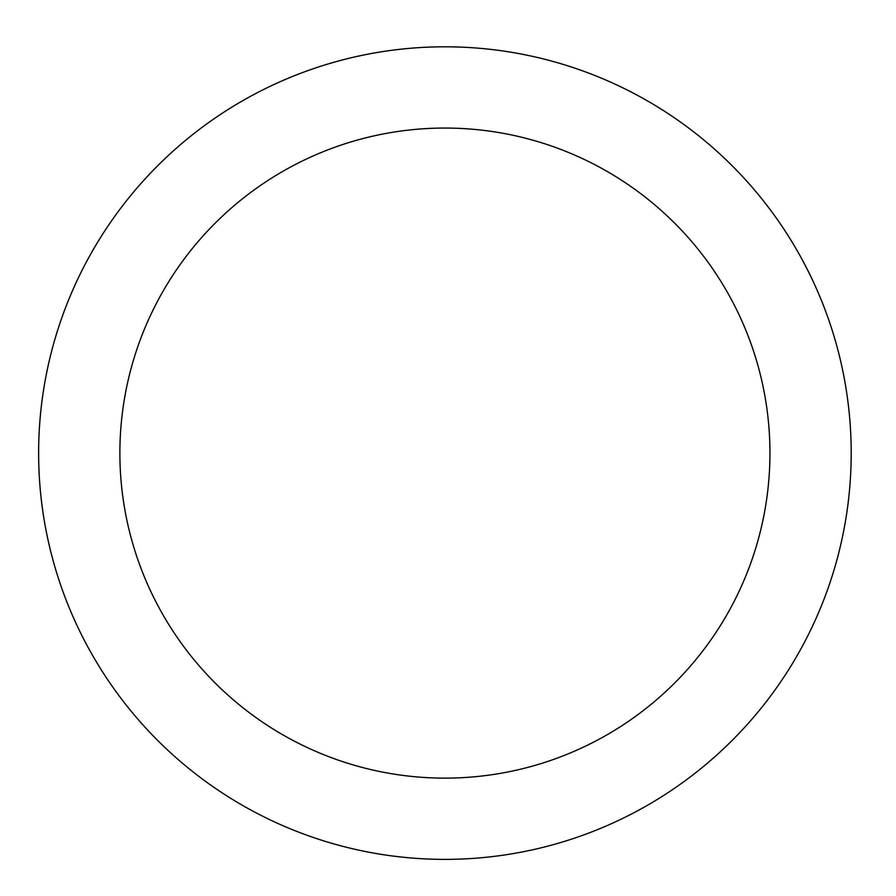 <?xml version="1.0" encoding="UTF-8"?>
<svg xmlns="http://www.w3.org/2000/svg" width="896" height="896" viewBox="0 0 896 896"><rect width="100%" height="100%" fill="white"/><g stroke="black" fill="none" stroke-linecap="round" stroke-linejoin="round"><path stroke-width="1.34" d="M444.909 46.805A406.291 406.291 0 0 1 796.768 656.242A406.291 406.291 0 0 1 93.061 656.242A406.291 406.291 0 0 1 444.909 46.805M444.909 128.061A325.024 325.024 0 0 1 726.398 615.608A325.024 325.024 0 0 1 163.43 615.608A325.024 325.024 0 0 1 444.909 128.061"/></g></svg>
